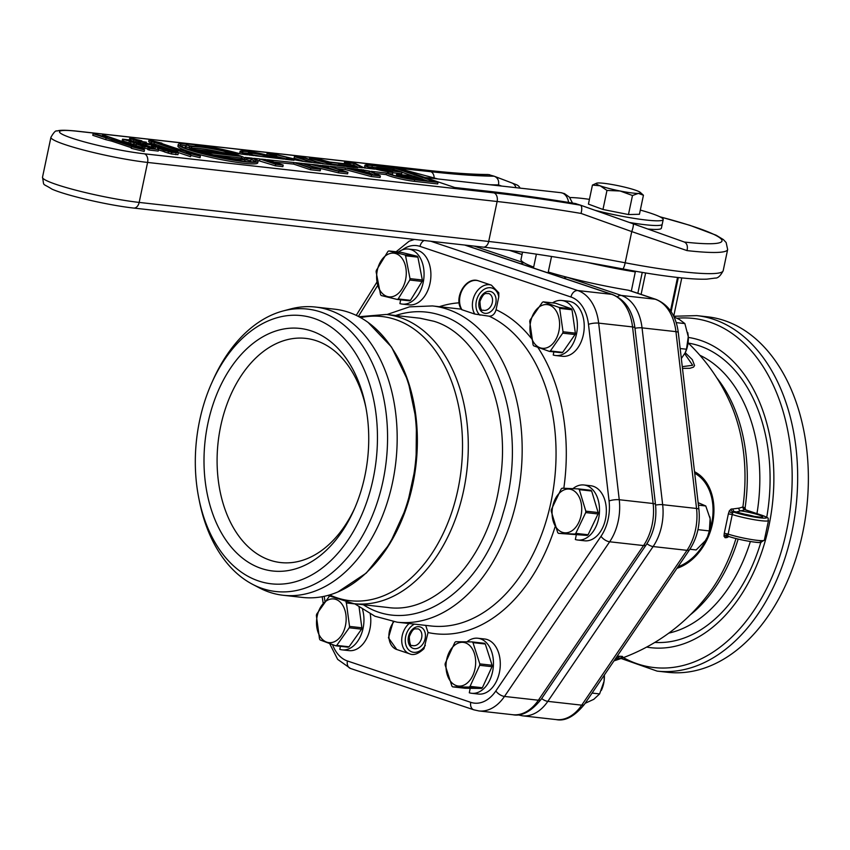 <?xml version="1.0" encoding="UTF-8"?>
<svg xmlns="http://www.w3.org/2000/svg" width="850" height="850" viewBox="0 0 850 850"><rect width="100%" height="100%" fill="white"/><g stroke="black" fill="none" stroke-linecap="round" stroke-linejoin="round"><path stroke-width="1.27" d="M252.492 584.279L259.346 587.871A145.01 97.134 -83.6 0 0 269.577 592.248A145.01 97.134 -83.6 0 0 283.209 595.276A145.01 97.134 -83.6 0 0 395.845 461.943A145.01 97.134 -83.6 0 0 315.424 307.041A145.01 97.134 -83.6 0 0 290.519 308.986L283.039 310.983A142.109 95.189 96.4 0 1 320.801 312.035A142.109 95.189 96.4 0 1 383.031 480.941A142.109 95.189 96.4 0 1 262.523 588.572A142.109 95.189 96.4 0 1 252.492 584.279A142.109 95.189 96.4 0 1 199.516 501.723L198.879 498.536A134.948 90.387 96.4 0 1 211.809 382.776A134.948 90.387 96.4 0 1 314.043 318.41A134.948 90.387 96.4 0 1 349.871 537.232A134.948 90.387 96.4 0 1 198.879 498.536M315.424 307.041L334.868 309.209A145.01 97.134 96.4 0 1 348.5 312.237A145.01 97.134 96.4 0 1 368.082 322.426A145.01 97.134 96.4 0 1 415.289 464.121A145.01 97.134 96.4 0 1 337.971 591.898A145.01 97.134 96.4 0 1 302.653 597.444L283.209 595.276M211.809 382.776L213.137 379.812A142.109 95.189 96.4 0 1 283.039 310.983M261.343 568.469A122.049 81.749 -83.6 0 0 353.812 510.255A122.049 81.749 -83.6 0 0 365.511 405.546A122.049 81.749 -83.6 0 0 311.397 330.958A122.049 81.749 -83.6 0 0 207.899 423.396A122.049 81.749 -83.6 0 0 261.343 568.469M365.925 407.66A112.784 75.544 -83.6 0 0 316.338 340.733A112.784 75.544 -83.6 0 0 305.734 338.385A112.784 75.544 -83.6 0 0 218.131 442.085A112.784 75.544 -83.6 0 0 280.681 562.562A112.784 75.544 -83.6 0 0 354.673 508.289M425.712 625.388L428.039 632.549L423.991 648.699C418.296 653.979 413.493 655.679 409.583 653.799L396.759 649.506A17.563 12.909 -71.5 0 1 393.879 621.754M474.789 314.054A17.563 12.909 108.5 0 1 475.511 293.462A17.563 12.909 108.5 0 1 491.417 285.175L498.812 292.836L498.759 296.937L496.071 309.729C494.849 313.979 492.564 316.136 489.228 316.211L474.789 314.054L461.614 309.634C453.135 298.424 465.864 275.878 478.592 280.872A17.563 12.909 -71.5 0 0 462.687 289.159A17.563 12.909 -71.5 0 0 461.964 309.751M363.354 604.732C413.132 637.436 481.61 592.567 503.296 512.592C529.072 430.844 497.601 331.564 440.683 315.265L440.598 315.233C425.871 310.399 410.89 310.494 395.654 315.499M419.964 318.219L433.946 321.279C482.354 335.697 512.964 412.877 499.205 486.221C487.964 558.376 436.496 614.571 387.94 607.495L353.929 603.681A145.52 97.474 -83.6 0 0 465.545 480.218A145.52 97.474 -83.6 0 0 399.925 317.475A145.52 97.474 -83.6 0 0 386.251 314.447L358.976 316.742M551.544 256.477L548.271 272.011L550.237 273.636M531.314 267.293L533.662 267.113L536.392 254.15M629.393 290.487L628.32 290.211A80.559 8.542 -168.1 0 1 567.194 277.291A80.559 8.542 -168.1 0 1 548.271 272.011M631.316 291.125L635.439 271.235M533.662 267.113A80.559 8.542 -168.1 0 1 524.248 262.884A80.559 8.542 -168.1 0 1 520.986 259.526L522.548 252.131M682.476 368.379L689.86 368.305L693.494 367.136L694.577 365.521L692.293 359.635L685.238 352.707M676.919 568.331A51.893 38.133 108.5 0 0 712.874 521.698A51.893 38.133 108.5 0 0 694.514 471.697M614.21 660.535L622.827 657.029L622.359 656.402L617.206 656.136M759.369 540.536A18.934 2.008 11.9 0 1 753.429 541.949A18.934 2.008 11.9 0 1 728.992 536.52A2.412 1.774 -71.5 0 1 728.726 536.456A2.412 1.774 -71.5 0 1 727.812 535.532L728.142 534.108L724.285 533.247L723.998 536.191L725.114 537.721A189.157 20.071 11.9 0 0 726.984 537.582L728.854 536.499M729.343 510.829L728.354 513.899L732.275 514.516L732.87 511.796A2.412 2.242 86.5 0 1 731.149 509.076L729.343 510.829A2.412 1.413 -152.5 0 0 732.583 512.901A2.412 1.774 108.5 0 1 734.113 512.221L732.87 511.796A191.569 20.326 11.9 0 0 734.772 511.668A2.412 2.263 85.2 0 1 733.019 508.938A189.157 20.071 -168.1 0 1 731.149 509.076M744.515 509.416A2.412 1.264 148.1 0 1 745.067 508.119L742.879 506.844A189.157 20.071 -168.1 0 1 738.884 508.141L733.019 508.938M688.064 342.89A189.731 189.731 0 0 1 730.947 404.473A145.106 97.198 96.4 0 1 742.911 506.834A2.412 2.391 -111.6 0 0 744.738 509.522A2.412 2.38 62.8 0 1 742.879 506.844M738.884 508.141A2.412 2.338 -101.9 0 0 740.711 510.85A191.569 20.326 11.9 0 0 744.759 509.543L762.057 515.344A18.934 2.008 -168.1 0 1 760.261 517.862A18.934 2.008 -168.1 0 1 734.113 512.221M735.919 512.093L740.711 510.85A14.907 1.583 11.9 0 1 760.931 515.684A14.907 1.583 11.9 0 1 754.524 516.566A14.907 1.583 11.9 0 1 734.772 511.668L734.963 511.753M745.705 509.819L745.067 508.119A143.406 96.05 -83.6 0 0 716.731 377.761M728.004 536.212A2.412 2.263 -94.8 0 0 726.984 537.582M727.717 536.095A2.412 2.242 -93.5 0 0 725.114 537.721M727.812 535.532A2.412 1.774 -6.9 0 0 723.998 536.191M727.111 536.042L728.726 536.456C737.481 539.559 757.169 543.044 760.463 542.502L764.352 540.133A21.346 2.263 -168.1 0 1 750.879 539.431A21.346 2.263 -168.1 0 1 728.142 534.108L732.275 514.516A21.346 2.263 11.9 0 0 755.013 519.839A21.346 2.263 11.9 0 0 768.485 520.529C767.051 517.427 771.109 519.18 762.333 515.398A2.412 1.774 -71.5 0 1 762.599 515.525M646.659 647.084A156.273 104.677 -83.6 0 0 768.878 526.108A156.273 104.677 -83.6 0 0 688.298 337.429M621.084 658.474L657.103 671.107L667.803 672.308A178.851 119.797 -83.6 0 0 802.655 533.131A178.851 119.797 -83.6 0 0 707.529 316.816L696.83 315.626L673.699 316.253L681.785 277.918M684.718 353.781L692.676 365.277L682.274 366.669M619.512 656.614L614.571 660.004M520.923 263.808A7.246 5.334 -71.5 0 1 524.248 262.884L474.226 246.117M517.278 714.691L522.336 715.806A45.114 30.218 -83.6 0 0 547.825 701.367L653.119 546.55A45.114 30.218 -83.6 0 0 662.66 504.688L642.048 327.866A45.114 30.218 -83.6 0 0 621.276 295.428L567.194 277.291A7.246 5.334 108.5 0 0 563.879 278.216M591.643 491.034A25.766 17.255 -83.6 0 0 590.867 490.28L578.542 488.909A25.766 17.255 96.4 0 1 579.317 489.653L585.82 511.158L598.145 512.539L591.643 491.034L579.317 489.653M585.82 511.158A25.766 17.255 96.4 0 1 585.703 512.582L575.779 533.375A25.766 17.255 96.4 0 1 575.344 533.726A25.766 17.255 96.4 0 1 574.898 534.055L558.471 533.343L587.212 535.426A25.766 17.255 -83.6 0 0 588.104 534.756L598.028 513.963A25.766 17.255 -83.6 0 0 598.145 512.539M558.471 533.343A25.766 17.255 96.4 0 1 557.696 532.589L551.193 511.094A25.766 17.255 96.4 0 1 551.31 509.671L561.234 488.877A25.766 17.255 96.4 0 1 561.68 488.527A25.766 17.255 96.4 0 1 562.126 488.197L578.542 488.909M598.028 513.963L585.703 512.582M575.779 533.375L588.104 534.756M587.212 535.426L574.898 534.055M572.73 530.219A21.983 14.726 96.4 0 1 553.254 521.337A21.983 14.726 96.4 0 1 561.064 491.661A21.983 14.726 96.4 0 1 580.539 500.544A21.983 14.726 96.4 0 1 572.73 530.219M571.37 308.784L555.666 303.227L543.341 301.856L559.045 307.413L571.37 308.784A25.766 17.255 -83.6 0 1 572.008 309.761L559.683 308.38L563.029 331.766L575.354 333.147L572.008 309.761M563.029 331.766A25.766 17.255 96.4 0 1 562.721 333.158L550.364 350.976A25.766 17.255 96.4 0 1 549.897 351.188A25.766 17.255 96.4 0 1 549.419 351.39L561.744 352.761A25.766 17.255 -83.6 0 0 562.689 352.357L575.046 334.528A25.766 17.255 -83.6 0 0 575.354 333.147M549.419 351.39L533.715 345.833A25.766 17.255 96.4 0 1 533.077 344.856L529.731 321.47A25.766 17.255 96.4 0 1 530.039 320.089L542.396 302.26A25.766 17.255 96.4 0 1 542.874 302.047A25.766 17.255 96.4 0 1 543.341 301.856M575.046 334.528L562.721 333.158M550.364 350.976L562.689 352.357M559.045 307.413A25.766 17.255 96.4 0 1 559.683 308.38M547.772 347.406A21.983 14.726 96.4 0 1 530.241 332.786A21.983 14.726 96.4 0 1 541.779 305.479A21.983 14.726 96.4 0 1 559.3 320.089A21.983 14.726 96.4 0 1 547.772 347.406M417.201 256.254L401.189 252.322L388.864 250.952L404.887 254.883L417.201 256.254A25.766 17.255 -83.6 0 1 417.892 257.157L405.567 255.786L410.008 278.63L422.322 280.001L417.892 257.157M410.008 278.63A25.766 17.255 96.4 0 1 409.764 280.033L398.183 298.945A25.766 17.255 96.4 0 1 397.715 299.211A25.766 17.255 96.4 0 1 397.248 299.455L409.572 300.826A25.766 17.255 -83.6 0 0 410.497 300.326L422.089 281.414A25.766 17.255 -83.6 0 0 422.322 280.001M397.248 299.455L381.225 295.524A25.766 17.255 96.4 0 1 380.545 294.621L376.104 271.777A25.766 17.255 96.4 0 1 376.348 270.364L387.929 251.451A25.766 17.255 96.4 0 1 388.397 251.186A25.766 17.255 96.4 0 1 388.864 250.952M422.089 281.414L409.764 280.033M398.183 298.945L410.497 300.326M404.887 254.883A25.766 17.255 96.4 0 1 405.567 255.786M395.42 295.502A21.983 14.726 96.4 0 1 377.156 282.774A21.983 14.726 96.4 0 1 387.473 254.532A21.983 14.726 96.4 0 1 405.737 267.261A21.983 14.726 96.4 0 1 395.42 295.502M354.79 603.883L346.386 602.937L349.541 626.407A25.766 17.255 96.4 0 1 349.223 627.789L336.738 645.416A25.766 17.255 96.4 0 1 336.26 645.617A25.766 17.255 96.4 0 1 335.782 645.809L348.107 647.19A25.766 17.255 -83.6 0 0 349.053 646.786L361.547 629.159A25.766 17.255 -83.6 0 0 361.856 627.778L359.093 607.166M335.782 645.809L320.142 639.976A25.766 17.255 96.4 0 1 319.515 638.987L316.359 615.528A25.766 17.255 96.4 0 1 316.678 614.136L329.163 596.519A25.766 17.255 96.4 0 1 329.566 596.339M349.541 626.407L361.856 627.778M361.547 629.159L349.223 627.789M336.738 645.416L349.053 646.786M346.003 602.331A25.766 17.255 96.4 0 1 346.386 602.937M334.167 641.824A21.983 14.726 96.4 0 1 316.774 626.886A21.983 14.726 96.4 0 1 328.514 599.749A21.983 14.726 96.4 0 1 345.897 614.678A21.983 14.726 96.4 0 1 334.167 641.824M485.297 644.013A25.766 17.255 -83.6 0 0 484.511 643.291L472.186 641.909A25.766 17.255 96.4 0 1 472.972 642.632L479.793 663.893L492.108 665.263L485.297 644.013L472.972 642.632M479.793 663.893A25.766 17.255 96.4 0 1 479.697 665.316L470.05 686.364A25.766 17.255 96.4 0 1 469.614 686.726A25.766 17.255 96.4 0 1 469.168 687.076L452.71 686.874L465.035 688.245L481.493 688.447A25.766 17.255 -83.6 0 0 482.375 687.746L492.012 666.687A25.766 17.255 -83.6 0 0 492.108 665.263M452.71 686.874A25.766 17.255 96.4 0 1 451.924 686.152L445.103 664.891A25.766 17.255 96.4 0 1 445.198 663.468L454.846 642.409A25.766 17.255 96.4 0 1 455.281 642.058A25.766 17.255 96.4 0 1 455.728 641.707L472.186 641.909M492.012 666.687L479.697 665.316M470.05 686.364L482.375 687.746M481.493 688.447L469.168 687.076M466.947 683.273A21.983 14.726 96.4 0 1 447.323 675.006A21.983 14.726 96.4 0 1 454.718 645.15A21.983 14.726 96.4 0 1 474.353 653.416A21.983 14.726 96.4 0 1 466.947 683.273M398.395 252.014A27.689 18.551 96.4 0 1 408.457 249.061L415.289 249.815A27.689 18.551 96.4 0 1 430.652 279.406A27.689 18.551 96.4 0 1 409.137 304.863L402.305 304.098A27.689 18.551 96.4 0 1 399.904 303.588L400.669 299.837M408.457 249.061A27.689 18.551 96.4 0 1 423.81 278.641A27.689 18.551 96.4 0 1 402.305 304.098M370.239 614.008A27.689 18.551 96.4 0 1 349.031 650.622L342.199 649.867A27.689 18.551 96.4 0 1 339.798 649.357L340.414 646.329M362.546 609.535A27.689 18.551 96.4 0 1 359.89 637.5A27.689 18.551 96.4 0 1 342.199 649.867M572.996 488.601A27.689 18.551 96.4 0 1 583.907 484.978L590.739 485.743A27.689 18.551 96.4 0 1 606.103 515.323A27.689 18.551 96.4 0 1 584.588 540.791L577.756 540.026A27.689 18.551 96.4 0 1 575.354 539.516L576.279 534.958M583.907 484.978A27.689 18.551 96.4 0 1 599.261 514.558A27.689 18.551 96.4 0 1 577.756 540.026M467.075 641.75A27.689 18.551 96.4 0 1 477.849 638.244L484.681 639.009A27.689 18.551 96.4 0 1 500.044 668.589A27.689 18.551 96.4 0 1 478.529 694.057L471.697 693.292A27.689 18.551 96.4 0 1 469.296 692.782L470.199 688.309M477.849 638.244A27.689 18.551 96.4 0 1 493.202 667.824A27.689 18.551 96.4 0 1 471.697 693.292M552.532 302.876A27.689 18.551 96.4 0 1 561.786 300.475L568.618 301.24A27.689 18.551 96.4 0 1 583.982 330.82A27.689 18.551 96.4 0 1 562.466 356.288L555.634 355.523A27.689 18.551 96.4 0 1 553.233 355.013L553.86 351.889M561.786 300.475A27.689 18.551 96.4 0 1 577.139 330.055A27.689 18.551 96.4 0 1 555.634 355.523M674.008 316.912L679.447 319.504L684.877 323.584L676.207 322.618M684.877 323.584L688.266 336.696L686.481 349.233L685.291 352.601L681.328 358.562M686.481 349.233L680.159 348.532M687.714 332.488A22.663 15.172 96.4 0 1 687.724 332.573A22.663 15.172 96.4 0 1 688.266 336.696A22.663 15.172 96.4 0 1 686.917 348.351A22.663 15.172 96.4 0 1 685.557 352.017L685.291 352.601M604.318 675.091L604.053 681.264L599.611 693.919L592.089 693.079M599.611 693.919L593.799 699.316L585.119 703.311M604.361 675.028A22.663 15.172 96.4 0 1 604.053 681.264A22.663 15.172 96.4 0 1 601.619 689.786L601.354 690.381M698.126 502.669L705.766 505.973L698.413 505.144M705.766 505.973L710.133 518.734L709.336 530.921L697.946 529.656M709.336 530.921L707.561 536.775L705.33 540.727L696.139 549.95L689.892 549.249M709.803 516.821A22.663 15.172 96.4 0 1 709.856 517.087A22.663 15.172 96.4 0 1 710.133 518.734A22.663 15.172 96.4 0 1 707.678 536.52A22.663 15.172 96.4 0 1 707.614 536.658M138.954 147.783L142.417 149.207L134.672 147.305L98.175 135.171L107.121 137.371L105.304 135.968L138.954 147.783L138.837 148.325M140.686 148.782L140.845 147.996M106.962 138.114L107.121 137.371M113.9 139.91L114.113 138.922M115.579 139.145L139.102 147.56L141.876 147.879L144.489 149.908L131.58 146.721L134.343 147.029L93.118 133.737L105.049 136.68L102.627 134.799L115.579 139.145M131.58 146.721L131.24 148.293L144.16 151.47L144.489 149.908M131.368 147.709L111.701 141.121L112.03 139.549M111.701 141.121L105.74 139.644L106.069 138.083M105.74 139.644L92.788 135.309L93.118 133.737M102.372 136.021L102.627 134.799M154.551 142.109L151.077 140.675L158.822 142.587L195.319 154.721L186.373 152.522L188.19 153.924L154.551 142.109M180.338 151.289L180.551 150.301M186.373 152.522L186.511 151.768M190.867 155.083L154.392 142.322L151.619 142.014L149.005 139.984L161.925 143.161L159.152 142.853L200.377 156.145L188.445 153.212L190.867 155.083L190.538 156.655L177.586 152.309L177.916 150.748M177.586 152.309L176.375 151.374L176.704 149.802M176.375 151.374L154.062 143.894L154.392 142.322M154.062 143.894L151.289 143.586L151.619 142.014M151.289 143.586L148.676 141.557L149.005 139.984M161.798 143.746L161.925 143.161M190.793 155.444L200.048 157.718L200.377 156.145M437.814 178.936L396.312 167.843L454.463 187.404M515.897 187.659A7.246 6.853 -68.8 0 0 511.806 182.92L494.084 176.184A295.662 31.365 -168.1 0 1 430.759 171.689L396.865 168.087M494.084 176.184L488.166 174.516C472.228 174.441 451.488 172.996 425.924 170.149A7.246 4.856 -83.6 0 1 426.615 170.298A289.223 30.685 11.9 0 0 489.632 174.707M581.049 213.424L631.752 231.593L625.175 262.788A7.246 1.328 100.8 0 1 622.668 268.898C645.192 273.158 664.817 276.154 681.551 277.886C692.081 278.97 700.538 279.395 706.913 279.151L715.275 278.067C717.867 278.322 720.503 275.868 723.191 270.693A119.595 12.686 -168.1 0 1 625.175 262.788A281.966 29.909 11.9 0 0 488.697 241.474L497.123 201.503A281.966 29.909 -168.1 0 1 581.049 213.424C582.122 209.121 581.974 206.391 580.571 205.201L580.571 205.201A289.223 30.685 11.9 0 0 493.946 192.886L144.415 153.818A52.371 5.557 -168.1 0 1 72.101 138.21A52.371 5.557 -168.1 0 1 77.074 131.229L426.615 170.298M580.348 205.116L575.535 203.617M147.868 148.846L142.981 147.942L143.31 146.381L152.224 147.379L153.808 147.9L150.833 148.272L158.546 149.494L149.632 148.495L148.049 147.964L151.141 147.613L143.31 146.381M158.546 149.494L158.217 151.066L149.303 150.067L147.719 149.536L148.049 147.964M143.034 147.688L135.979 145.594L136.308 144.032L145.233 145.031L150.854 146.912L139.442 144.744L142.12 145.977L136.308 144.032M128.924 142.832L122.156 140.803L122.549 139.166L129.009 139.878L134.725 141.78L122.549 139.166M151.332 146.986L150.769 146.891M143.884 143.533L142.556 143.384M136.011 142.407L135.862 140.675L146.381 142.205L138.996 141.387L141.185 142.46L135.862 140.675M135.607 141.897L134.619 142.248M154.998 148.739L153.701 148.378M164.592 151.683L158.451 149.929M177.523 152.649L178.234 153.117L177.905 154.689L171.445 153.977L164.528 151.969L164.857 150.397L173.782 151.396L177.523 152.649L171.774 152.416L164.857 150.397M136.127 144.936L128.839 143.204L129.168 141.642L138.093 142.63L142.715 144.319L129.168 141.642M438.037 182.389L414.704 179.775A18.009 1.913 -168.1 0 1 386.41 173.028L371.067 171.317L380.396 175.95L380.067 177.512L371.184 176.524L371.524 174.951L345.472 167.928L330.023 166.313L347.916 172.316L347.586 173.878L338.438 172.858L338.767 171.296L310.059 164.22L303.482 163.529L320.535 169.256L320.206 170.818L310.42 169.724L310.76 168.162L293.994 162.541L267.283 159.747L283.199 165.081L282.869 166.653L275.347 165.803L275.676 164.241L259.983 158.982L253.714 158.323A40.789 4.324 -168.1 0 1 258.06 161.341A40.789 4.324 -168.1 0 1 217.26 157.154A40.789 4.324 -168.1 0 1 178.245 144.511A40.789 4.324 -168.1 0 1 200.09 145.222A40.789 4.324 -168.1 0 1 240.996 154.052L247.669 154.849L244.928 153.924A20.145 2.136 -168.1 0 1 240.083 151.438A20.145 2.136 -168.1 0 1 253.077 152.139A20.145 2.136 -168.1 0 1 274.646 157.25L277.079 158.068L267.123 156.411A9.945 1.052 11.9 0 0 256.477 153.882A9.945 1.052 11.9 0 0 250.059 153.542A9.945 1.052 11.9 0 0 252.45 154.764L255.425 155.762L283.815 159.12L267.049 153.499L276.197 154.53L305.108 161.649L312.014 162.467L294.429 156.559L304.204 157.654L322.097 163.657L335.484 165.24L309.559 158.259L319.961 159.417L329.683 162.042L348.532 164.146L344.537 162.169L354.949 163.327L364.278 167.949L374.754 169.129A18.009 1.913 -168.1 0 1 364.958 165.293A18.009 1.913 -168.1 0 1 371.004 165.123L394.326 167.726L438.037 182.389L437.707 183.951L414.375 181.347A18.009 1.913 -168.1 0 1 386.081 174.601L375.243 173.389M371.184 176.524L345.142 169.501L336.972 168.64M338.438 172.858L311.536 166.239M310.42 169.724L293.664 164.103L274.231 162.074M275.347 165.803L257.433 160.31M258.06 161.341L257.731 162.903A40.789 4.324 -168.1 0 1 216.931 158.727A40.789 4.324 -168.1 0 1 177.916 146.083L178.245 144.511M240.901 154.031A20.145 2.136 -168.1 0 1 239.742 153L240.083 151.438M261.109 156.442A9.945 1.052 11.9 0 0 253.236 155.029M303.099 161.149L294.089 158.132L294.429 156.559M324.519 163.944L316.551 161.798M366.605 168.215A18.009 1.913 -168.1 0 1 364.629 166.855L364.958 165.293M144.585 148.484L144.914 146.912M153.659 148.591L153.808 147.9M149.303 150.067L149.632 148.495M141.791 147.549L142.12 145.977M130.826 141.206L125.63 140.154L126.459 139.74L131.569 141.281M125.63 140.154L126.459 139.74L126.331 140.367M152.278 145.201L147.082 144.139L147.911 143.724L153.021 145.265M147.082 144.139L147.911 143.724L147.783 144.351M145.414 143.937L144.011 143.161L150.461 143.863L156.177 145.764L145.414 143.937L145.191 145.021M143.618 144.787L144.011 143.161M146.179 143.183L146.381 142.205M142.407 144.107L142.715 142.63M140.941 143.586L141.185 142.46M130.666 140.25L130.921 139.071C128.849 138.359 129.296 138.146 132.228 138.465L141.865 140.877L133.748 138.975L132.632 139.294L137.668 140.601L134.024 139.942L129.636 138.444L129.306 140.016M138.869 141.004L138.922 140.016L138.709 140.994M131.952 138.954L132.632 139.294M153.021 146.487L151.576 145.817L152.798 145.764L157.388 147.369L156.06 146.551L156.559 146.211L163.837 148.219L158.259 146.742L160.331 147.911L153.021 146.487L152.788 147.56M155.943 147.082L156.559 146.211M160.894 148.367L160.778 147.326L160.565 148.336M157.771 148.017L166.685 149.016L172.306 150.896L160.905 148.729L163.572 149.961L157.771 148.017L157.526 149.154M163.242 151.534L163.572 149.961M174.314 152.532L167.992 151.109L173.836 151.757L175.822 152.617L174.314 152.532M173.687 152.458L173.836 151.757M171.445 153.977L171.774 152.416M139.74 143.799L135.49 142.704L139.942 143.82M133.62 144.096L133.96 142.534M130.443 143.746L130.773 142.173M358.031 167.259L362.684 167.779L354.11 163.529L346.906 162.722L350.901 164.698L329.938 162.361L320.227 159.736L313.013 158.939L337.152 165.442L344.675 166.324L338.311 164.613L354.333 166.409L357.159 167.811L358.031 167.259M252.195 158.164L245.14 157.42A29.453 3.124 -168.1 0 1 246.245 158.058L250.718 158.886L246.627 158.355A29.453 3.124 -168.1 0 1 246.978 159.003A29.453 3.124 -168.1 0 1 245.735 159.598L250.049 160.661L245.087 159.673A29.453 3.124 -168.1 0 1 237.841 159.354L240.837 160.363L236.332 159.184A29.453 3.124 -168.1 0 1 224.666 157.388L222.711 157.027A29.453 3.124 -168.1 0 1 209.748 154.232L207.867 153.765A29.453 3.124 -168.1 0 1 200.791 151.852L197.296 151.47L189.497 148.846L192.982 149.239A29.453 3.124 -168.1 0 1 190.071 147.794L185.587 146.965L189.688 147.496A29.453 3.124 -168.1 0 1 189.337 146.848A29.453 3.124 -168.1 0 1 190.581 146.253L186.904 145.116L191.229 146.179A29.453 3.124 -168.1 0 1 198.475 146.498L195.479 145.488L199.984 146.657A29.453 3.124 -168.1 0 1 211.65 148.463L213.605 148.824A29.453 3.124 -168.1 0 1 226.557 151.619L228.448 152.086A29.453 3.124 -168.1 0 1 231.891 152.979L239.381 153.861A38.749 4.112 -168.1 0 0 200.738 145.562A38.749 4.112 -168.1 0 0 180.242 144.936A38.749 4.112 -168.1 0 0 217.313 156.952A38.749 4.112 -168.1 0 0 256.073 160.916A38.749 4.112 -168.1 0 0 252.195 158.164L251.866 159.726L251.005 159.641M249.22 155.029L253.874 155.582L250.941 154.604A11.985 1.275 11.9 0 1 248.062 153.117A11.985 1.275 11.9 0 1 255.797 153.531A11.985 1.275 11.9 0 1 268.632 156.581L273.147 157.08A18.105 1.923 -168.1 0 0 253.757 152.49A18.105 1.923 -168.1 0 0 242.069 151.852A18.105 1.923 -168.1 0 0 246.426 154.094L249.22 155.029M285.356 159.311L292.336 160.129L286.631 158.217L303.28 161.426L276.632 154.87L269.864 154.116L285.356 159.311M293.888 160.321L293.027 160.023L293.888 160.321M313.565 162.648L320.546 163.476L304.013 157.93L297.245 157.176L313.565 162.648M346.343 166.526L355.534 167.609L353.494 166.6L341.764 165.293L346.343 166.526M259.983 158.982L259.654 160.544M265.827 159.587L280.383 164.475L275.878 163.965L261.449 159.131L265.827 159.587L265.625 160.533M293.994 162.541L293.664 164.103M302.016 163.381L317.719 168.651L310.951 167.886L295.449 162.69L302.016 163.381L301.718 164.794M310.059 164.22L309.761 165.644M328.259 167.577L328.557 166.164L345.1 171.711L338.321 170.946L311.716 164.401L318.006 165.059L317.826 165.899M320.535 165.325L321.938 165.792L320.514 165.442M328.557 166.164L322.001 165.474L328.334 167.599L328.153 168.449M345.472 167.928L345.142 169.501M373.522 174.887L369.059 172.667L369.389 171.094L360.612 169.522L365.5 171.944L353.897 168.81L353.674 169.894M353.897 168.81L347.002 168.087L371.259 174.633L378.038 175.387L369.389 171.094M359.04 169.352L361.664 170.659L355.438 168.98L359.04 169.352L358.923 169.915M386.41 173.028L386.081 174.601M363.216 170.808L363.428 169.809M369.059 172.667L365.351 171.87M365.277 173.018L365.5 171.944M336.483 170.499L328.302 167.748M318.006 165.059L328.334 167.599M286.471 158.939L278.152 156.889M419.73 178.436L406.183 176.917L398.469 174.909L413.61 176.386L419.73 178.436M413.323 177.724L413.61 176.386M422.546 179.042L407.501 177.363A6.8 0.723 -168.1 0 1 400.308 175.971A6.8 0.723 -168.1 0 1 396.472 174.494A6.8 0.723 -168.1 0 1 398.756 174.431L413.801 176.109L422.546 179.042L422.269 180.327M435.221 181.783L413.397 179.339A15.969 1.689 -168.1 0 1 396.493 176.077A15.969 1.689 -168.1 0 1 387.494 172.603A15.969 1.689 -168.1 0 1 392.859 172.454A15.969 1.689 -168.1 0 1 375.955 169.192A15.969 1.689 -168.1 0 1 366.956 165.708A15.969 1.689 -168.1 0 1 372.311 165.559L394.134 168.002L435.221 181.783M389.183 173.772A15.969 1.689 11.9 0 1 392.519 174.016L392.859 172.454M375.944 167.577L371.981 167.131A15.969 1.689 11.9 0 0 368.645 166.887M393.837 169.416L394.134 168.002M427.709 180.944L422.514 179.201M413.068 176.024L401.976 172.306M283.199 165.081L275.676 164.241M320.535 169.256L310.76 168.162M347.916 172.316L338.767 171.296M380.396 175.95L371.524 174.951M241.782 156.442A27.413 2.911 -168.1 0 1 244.981 158.578A27.413 2.911 -168.1 0 1 230.042 158.068A27.413 2.911 -168.1 0 1 202.332 152.033L241.782 156.442L241.453 158.004L213.499 154.881M240.029 155.762L199.761 151.258A27.413 2.911 -168.1 0 0 200.738 151.555L240.762 156.028A27.413 2.911 -168.1 0 0 240.029 155.762L239.987 155.943M238.808 155.327L198.358 150.811A27.413 2.911 -168.1 0 1 197.508 150.524L237.958 155.04A27.413 2.911 -168.1 0 1 238.808 155.327M236.555 154.594L196.286 150.089A27.413 2.911 -168.1 0 1 195.553 149.823L235.577 154.296A27.413 2.911 -168.1 0 1 236.555 154.594M194.523 149.409L233.984 153.818A27.413 2.911 -168.1 0 0 206.274 147.783A27.413 2.911 -168.1 0 0 191.324 147.273A27.413 2.911 -168.1 0 0 194.523 149.409M199.208 151.385A29.453 3.124 -168.1 0 1 194.034 149.653L199.208 151.385M319.993 160.82L320.227 159.736M329.715 163.434L329.938 162.361M338.247 164.889L332.913 164.294M350.625 165.994L350.901 164.698M358.169 167.269L353.781 165.091L350.88 164.773M353.781 165.091L354.11 163.529M309.326 159.375L309.559 158.259M344.229 163.667L344.537 162.169M248.03 153.276A18.105 1.923 11.9 0 0 243.525 152.979M276.335 156.283L276.632 154.87M303.716 159.343L304.013 157.93M286.376 159.428L286.631 158.217M266.741 154.987L267.049 153.499M353.334 167.354L353.494 166.6M338.109 165.548L338.311 164.613M385.645 170.032L377.931 168.024L393.072 169.49L399.192 171.551L385.645 170.032M392.785 170.829L393.072 169.49M386.952 170.468A6.8 0.723 -168.1 0 1 379.759 169.086A6.8 0.723 -168.1 0 1 375.934 167.609A6.8 0.723 -168.1 0 1 378.218 167.546L393.263 169.224L402.007 172.157L386.952 170.468L386.729 171.541M392.796 172.731L401.668 173.719L402.007 172.157M222.488 152.532A27.413 2.911 11.9 0 0 192.206 148.272M243.78 159.141A27.413 2.911 11.9 0 0 241.453 158.004M189.837 148.888L190.071 147.794M246.171 161.596L244.758 161.245A29.453 3.124 -168.1 0 1 243.185 161.298M244.758 161.245L245.087 159.673M200.547 152.979L200.791 151.852M236.087 160.363L236.332 159.184M222.498 158.004L222.711 157.027M209.546 155.221L209.748 154.232M197.168 152.054L197.296 151.47M189.327 149.653L189.497 148.846M249.178 161.798L249.401 160.735M249.804 161.829L250.049 160.661M186.66 146.933L185.927 146.752L186.267 145.191M184.917 148.028L185.204 146.667M185.332 148.197L185.587 146.965M189.401 149.303L187.127 148.877M249.316 160.48L250.771 160.756L251.101 159.184M239.201 160.799L239.328 160.193M240.699 161.001L240.837 160.363M195.319 146.221L195.479 145.488M192.791 146.126A38.749 4.112 11.9 0 0 189.805 145.828M186.182 145.584A38.749 4.112 11.9 0 0 180.806 145.871M255.181 161.542A38.749 4.112 11.9 0 0 251.866 159.726M520.083 188.126A7.246 6.906 111.4 0 0 516.471 184.737L511.806 182.92A7.246 6.853 -68.8 0 0 511.583 182.835M494.413 176.301C497.834 177.873 499.194 180.742 498.483 184.917L501.649 186.065M659.908 216.803A112.349 11.921 -168.1 0 1 684.346 242.038L633.006 223.741A7.246 1.424 109.4 0 1 631.752 231.593L687.023 250.601C687.937 246.256 687.044 243.408 684.346 242.038L633.048 223.762M640.316 210.077A50.352 5.344 -168.1 0 1 663.202 219.576L661.385 228.204A50.352 5.344 -168.1 0 1 647.966 229.032M662.203 224.283A50.352 5.344 -168.1 0 1 629.393 222.466A50.352 5.344 -168.1 0 0 662.203 224.283M663.202 219.576A50.352 5.344 -168.1 0 1 594.777 210.237M569.776 197.572A50.352 5.344 -168.1 0 1 589.433 199.357M600.121 185.789L592.439 185.077L596.679 183.164A22.642 2.401 11.9 0 0 600.121 185.789A22.642 2.401 11.9 0 0 620.149 191.006L606.974 190.432L600.121 185.789M640.22 192.344L643.439 195.234L638.382 193.407L632.485 195.511L620.149 191.006A22.642 2.401 11.9 0 0 638.382 193.407A22.642 2.401 11.9 0 0 640.22 192.344A22.642 2.401 11.9 0 0 636.586 190.591A22.642 2.401 11.9 0 0 616.569 185.364A22.642 2.401 11.9 0 0 598.336 182.962A22.642 2.401 11.9 0 0 596.679 183.164M643.439 195.234L639.434 214.274L628.469 214.551L632.485 195.511M628.469 214.551L602.969 209.472L606.974 190.432M602.969 209.472L588.423 204.117L592.439 185.077M512.773 714.722C521.804 716.582 531.25 711.482 541.078 699.412A7.246 3.336 -145.8 0 1 538.379 700.219A45.316 30.356 96.4 0 1 512.773 714.722L478.879 710.94A45.316 30.356 -83.6 0 0 504.486 696.437L609.662 541.779A45.316 30.356 -83.6 0 0 619.246 499.726L598.666 323.127A45.316 30.356 -83.6 0 0 577.798 290.551A7.246 5.334 108.5 0 0 570.966 297.011A38.069 25.5 96.4 0 1 588.487 324.371L609.067 500.969A38.069 25.5 96.4 0 1 601.014 536.297L495.848 690.954A38.069 25.5 96.4 0 1 470.762 702.344L347.427 660.981A38.069 25.5 96.4 0 1 332.584 644.789M541.078 699.412L646.255 544.754A7.246 3.336 -145.8 0 1 643.546 545.562L538.379 700.219L504.486 696.437A7.246 3.336 34.2 0 1 495.848 690.954M646.255 544.754C653.905 532.897 656.986 519.488 655.509 504.517A7.246 1.753 173.4 0 0 653.129 503.519A45.316 30.356 96.4 0 1 643.546 545.562L609.662 541.779A7.246 3.336 34.2 0 1 601.014 536.297M655.509 504.517L634.929 327.919A7.246 1.753 173.4 0 0 632.549 326.921L653.129 503.519L619.246 499.726A7.246 1.753 -6.6 0 0 609.067 500.969M634.929 327.919C632.74 310.962 625.271 299.827 612.51 294.514A7.246 5.334 108.5 0 0 611.692 294.334A45.316 30.356 96.4 0 1 632.549 326.921L598.666 323.127A7.246 1.753 -6.6 0 0 588.487 324.371M464.716 245.055L611.692 294.334L577.798 290.551L430.833 241.262M409.116 623.528A17.563 12.909 108.5 0 0 401.721 640.656A17.563 12.909 108.5 0 0 409.583 653.799M425.34 645.341A15.045 11.061 -71.5 0 1 406.799 647.254A15.045 11.061 -71.5 0 1 414.418 624.123M417.956 628.819A8.776 6.449 -71.5 0 1 421.292 639.2A8.776 6.449 -71.5 0 1 412.377 645.479C410.571 646.457 409.541 643.535 409.296 636.735C413.61 626.429 415.14 629.414 417.956 628.819M408.446 636.756A11.294 8.309 108.5 0 0 418.954 647.679A11.294 8.309 108.5 0 0 422.96 628.639A11.294 8.309 108.5 0 0 408.446 636.756M488.623 293.494A8.776 6.449 -71.5 0 1 491.948 303.875A8.776 6.449 -71.5 0 1 483.044 310.154C481.228 311.132 480.207 308.221 479.953 301.41C484.277 291.104 485.807 294.089 488.623 293.494M479.113 301.431A11.294 8.309 108.5 0 0 489.611 312.354A11.294 8.309 108.5 0 0 493.627 293.314A11.294 8.309 108.5 0 0 479.113 301.431M480.048 315.18A15.045 11.061 -71.5 0 1 481.599 291.316A15.045 11.061 -71.5 0 1 498.759 296.937M459.138 302.823A166.366 111.435 -83.6 0 0 439.365 306.701M489.228 316.211A159.109 106.579 96.4 0 1 551.979 497.123A159.109 106.579 96.4 0 1 431.003 625.982L397.109 622.189A159.109 106.579 -83.6 0 0 519.169 487.199A159.109 106.579 -83.6 0 0 447.408 309.251A159.109 106.579 -83.6 0 0 432.459 305.936L409.519 306.85L386.973 314.532M428.039 632.549A166.366 111.435 -83.6 0 0 555.05 526.989M563.826 488.229A166.366 111.435 -83.6 0 0 538.008 347.639M531.048 338.024A166.366 111.435 -83.6 0 0 496.071 309.729M402.326 249.868A38.069 25.5 96.4 0 1 420.006 246.383L570.966 297.011M358.381 316.434L377.57 285.6M324.913 600.992L324.201 596.307M369.123 570.01A142.981 95.774 -83.6 0 0 393.646 350.646M360.634 317.645A142.981 95.774 96.4 0 1 395.346 319.494A142.981 95.774 96.4 0 1 456.748 494.838A142.981 95.774 96.4 0 1 329.641 594.915M433.946 321.279C482.354 335.697 512.964 412.877 499.205 486.221C487.964 558.376 436.496 614.571 387.94 607.495L386.867 607.367M386.251 314.447L420.272 318.251L433.872 321.257M470.762 702.344A7.246 5.334 108.5 0 0 473.811 709.814L478.879 710.94M347.427 660.981A7.246 5.334 108.5 0 0 350.466 668.451L473.811 709.814M420.006 246.383A7.246 5.334 -71.5 0 1 424.086 240.508M689.701 549.525C697.319 537.721 700.389 524.376 698.923 509.479A7.246 1.753 173.4 0 0 696.543 508.47A45.114 30.218 96.4 0 1 687.002 550.332L581.719 705.16A7.246 3.336 -145.8 0 0 584.418 704.352L689.701 549.525A7.246 3.336 -145.8 0 1 687.002 550.332L653.119 546.55A7.246 3.336 -145.8 0 1 646.956 543.681M698.923 509.479L678.311 332.647A7.246 1.753 173.4 0 0 675.941 331.649L696.543 508.47L662.66 504.688A7.246 1.753 173.4 0 0 655.573 505.091M584.418 704.352C574.632 716.369 565.229 721.448 556.229 719.599A45.114 30.218 96.4 0 0 581.719 705.16L547.825 701.367A7.246 3.336 -145.8 0 1 541.684 698.519M587.393 262.448A80.559 8.542 11.9 0 0 635.364 271.904M467.383 245.352A7.246 5.334 108.5 0 0 466.852 245.671M735.972 538.539A145.106 97.198 96.4 0 1 709.984 591.982A189.731 189.731 0 0 1 613.987 660.864M728.354 513.899L724.285 533.247M690.232 614.89A143.406 96.05 -83.6 0 0 738.161 539.07M740.446 513.549A12.484 1.328 -168.1 0 1 755.172 516.651M762.057 515.344A2.412 1.774 -71.5 0 1 762.333 515.398L744.611 509.692M750.369 541.514A143.406 96.05 96.4 0 1 668.833 633.112M699.89 355.279A143.406 96.05 96.4 0 1 756.968 513.602M677.535 277.461L670.512 310.781M641.102 294.408L645.617 272.967M642.249 272.404L637.84 293.314M766.742 517.257A150.652 100.906 -83.6 0 0 688.309 343.113M654.861 642.409A150.652 100.906 -83.6 0 0 760.793 542.491M657.103 671.107A178.851 119.797 -83.6 0 0 791.956 531.93A178.851 119.797 -83.6 0 0 696.83 315.626M676.993 318.261A175.674 117.661 96.4 0 1 786.558 530.867A175.674 117.661 96.4 0 1 623.379 657.634M694.694 473.248A50.564 37.166 -71.5 0 1 709.346 531.792M706.18 539.41A50.564 37.166 -71.5 0 1 677.971 566.78M678.311 332.647C676.143 315.764 668.695 304.683 655.987 299.391A7.246 5.334 108.5 0 0 655.169 299.211A45.114 30.218 96.4 0 1 675.941 331.649L642.048 327.866A7.246 1.753 173.4 0 0 634.971 328.27M628.32 290.211L655.169 299.211L621.276 295.428A7.246 5.334 108.5 0 0 617.408 296.767M509.394 250.325L522.038 254.564M455.366 187.648L489.802 191.494A295.662 31.365 -168.1 0 1 576.226 203.734M123.632 141.514L123.962 139.952M133.769 141.153L134.024 139.942M133.609 139.591L133.748 138.975M168.151 153.181L168.481 151.608M175.738 154.657L176.067 153.085M135.851 144.84L136.181 143.278M414.375 181.347L414.704 179.775M399.914 175.599L400.063 174.866M407.267 178.426L407.501 177.363M371.981 167.131L372.311 165.559M250.814 155.221L250.941 154.604M244.8 154.509L244.928 153.924M266.974 157.133L267.123 156.411M379.366 168.714L379.525 167.981M489.579 184.716A302.919 32.141 11.9 0 0 498.483 184.917M430.759 171.689A7.246 4.856 96.4 0 1 434.159 177.979A4.834 3.06 109.8 0 0 434.116 178.521M489.802 191.494A7.246 4.856 -83.6 0 0 489.122 191.346C515.015 194.246 543.926 198.337 575.854 203.617M580.391 205.126L633.006 223.741L580.454 205.148M483.236 247.116L133.705 208.059A7.246 4.856 96.4 0 0 139.166 202.417L488.697 241.474A7.246 4.856 96.4 0 1 483.236 247.116C523.568 251.674 570.042 258.931 622.668 268.898A7.246 1.328 100.8 0 1 622.54 268.823M144.415 153.818A7.246 4.856 96.4 0 1 147.592 162.435L139.166 202.417A59.617 6.322 -168.1 0 1 76.075 190.251A59.617 6.322 -168.1 0 1 42.5 177.268L50.926 137.286A59.617 6.322 11.9 0 0 84.501 150.28A59.617 6.322 11.9 0 0 147.592 162.435L497.123 201.503A7.246 4.856 96.4 0 0 493.946 192.886M687.023 250.601A119.595 12.686 11.9 0 0 727.653 249.528L726.144 242.526L723.382 239.594L716.168 235.227L689.871 225.324L659.685 216.697M77.074 131.229A7.246 4.856 -83.6 0 0 76.394 131.081C60.626 129.498 58.119 130.645 56.929 131.049C55.803 130.231 53.794 132.313 50.926 137.286M572.496 203.065L569.394 197.126L564.442 193.598L560.872 192.684A14.099 9.446 96.4 0 1 568.597 202.438M612.51 294.514L465.141 245.097M396.759 649.506L388.439 637.829L393.221 621.658M491.417 285.175L478.592 280.872M461.306 309.156L432.459 305.936M368.082 322.426L391.542 347.055L408.064 380.97L416.447 421.186L416.054 464.206L406.938 506.249L389.884 543.617L366.286 573.059L337.971 591.898M327.824 595.425L353.929 603.681M354.652 603.766L374.946 616.239L397.109 622.189M329.789 643.864L337.652 659.356L350.466 668.451M323.159 603.096L322.182 596.711M356.224 315.361L376.848 282.221M414.449 239.434L409.147 241.209L396.132 251.759M760.931 517.225L751.708 516.077L734.836 511.594M764.352 540.133L768.485 520.529M678.321 277.546L671.128 311.695M619.554 656.614L616.962 656.497M522.049 254.479L509.851 250.389M655.987 299.391L629.404 290.477M522.336 715.806L556.229 719.599M134.789 141.716L134.459 143.278M151.576 145.817L151.247 147.379M155.561 146.242L155.231 147.815M178.277 153.064L177.947 154.636M396.153 175.992L396.472 174.494M247.764 154.541L248.062 153.117M375.615 169.107L375.934 167.609M189.21 147.411L189.337 146.848M246.798 159.864L246.978 159.003M455.207 187.553L489.122 191.346M133.705 208.059C109.183 205.434 66.47 195.659 51.967 189.136C41.299 182.357 44.529 187.138 42.5 177.268M723.191 270.693L727.653 249.528M76.394 131.081L425.924 170.149M560.872 192.684L424.883 177.491"/></g></svg>
